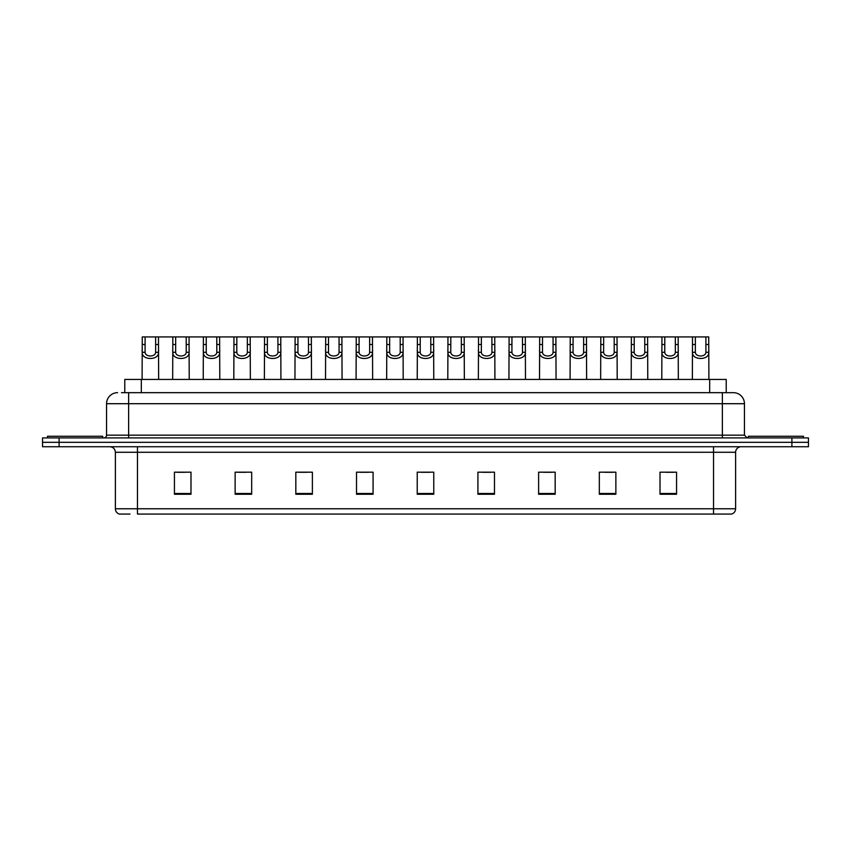 <?xml version="1.0" encoding="UTF-8"?>
<svg xmlns="http://www.w3.org/2000/svg" width="851" height="851" viewBox="0 0 851 851"><rect width="100%" height="100%" fill="white"/><g stroke="black" fill="none" stroke-linecap="round" stroke-linejoin="round"><path stroke-width="1.28" d="M124.778 392.673L124.778 379.429L726.222 379.429L726.222 392.673M129.99 514.068L119.64 514.068M735.615 508.77C735.455 511.408 734.136 513.174 731.637 514.068L713.542 514.068L713.542 508.77L735.615 508.77L735.615 452.264A5.521 5.521 0 0 1 741.125 446.743M119.363 514.068A5.521 5.521 0 0 1 115.385 508.77L115.385 452.264C115.066 448.913 113.226 447.073 109.875 446.743M59.102 437.914L808.45 437.914L808.45 442.329L42.55 442.329L42.55 446.743L59.102 446.743L59.102 442.329L42.55 442.329L42.55 437.914L59.102 437.914L59.102 442.329L808.45 442.329L808.45 446.743L59.102 446.743M676.566 494.25L676.566 472.177L660.014 472.177L660.014 494.25L676.566 494.25M615.869 494.25L615.869 472.177L599.317 472.177L599.317 494.25L615.869 494.25M555.171 494.25L555.171 472.177L538.619 472.177L538.619 494.25L555.171 494.25M494.474 494.25L494.474 472.177L477.922 472.177L477.922 494.25L494.474 494.25M190.986 494.25L190.986 472.177L174.434 472.177L174.434 494.25L190.986 494.25M251.683 494.25L251.683 472.177L235.131 472.177L235.131 494.25L251.683 494.25M312.381 494.25L312.381 472.177L295.829 472.177L295.829 494.25L312.381 494.25M373.078 494.25L373.078 472.177L356.526 472.177L356.526 494.25L373.078 494.25M433.776 494.25L433.776 472.177L417.224 472.177L417.224 494.25L433.776 494.25M713.542 514.068L137.458 514.068L137.458 508.77L713.542 508.77L713.542 452.264L115.385 452.264M543.64 472.294L551.916 472.294M604.784 472.294L613.06 472.294M665.918 472.294L674.194 472.294M360.218 472.294L368.494 472.294M299.084 472.294L307.36 472.294M237.94 472.294L246.216 472.294M176.806 472.294L185.082 472.294M482.506 472.294L490.782 472.294M421.362 472.294L429.638 472.294M121.714 392.673L733.232 392.673M121.459 392.673L128.629 392.673L128.629 403.704L106.556 403.704L106.556 435.159A2.755 2.755 0 0 1 103.801 437.914M117.598 392.673A11.031 11.031 0 0 0 106.556 403.704M733.402 392.673A11.031 11.031 0 0 1 744.444 403.704L744.444 435.159L747.199 437.914M145.106 336.932L145.085 352.303C145.276 357.207 155.467 357.207 155.659 352.303L155.637 336.932L142.266 336.932L142.096 379.429M155.637 336.932L158.477 336.932L158.648 379.429M158.648 350.314L158.499 352.303C159.158 360.526 141.585 360.526 142.245 352.303L142.096 350.314M158.477 336.932L172.827 336.932L172.668 379.429M102.694 437.914L102.694 436.265L47.518 436.265L47.518 437.914M175.678 336.932L175.657 352.303C175.849 357.207 186.039 357.207 186.231 352.303L186.209 336.932L172.827 336.932M186.209 336.932L189.05 336.932L189.22 379.429M189.22 350.314L189.071 352.303C189.73 360.526 172.157 360.526 172.817 352.303L172.668 350.314M206.25 336.932L206.219 352.303C206.421 357.207 216.611 357.207 216.803 352.303L216.771 336.932L203.4 336.932L203.229 379.429M216.771 336.932L219.622 336.932L219.792 379.429M219.792 350.314L219.632 352.303C220.303 360.526 202.729 360.526 203.389 352.303L203.229 350.314M236.823 336.932L236.791 352.303C236.982 357.207 247.173 357.207 247.364 352.303L247.343 336.932L233.972 336.932L233.802 379.429M247.343 336.932L250.194 336.932L250.354 379.429M250.354 350.314L250.205 352.303C250.864 360.526 233.291 360.526 233.961 352.303L233.802 350.314M267.384 336.932L267.363 352.303C267.554 357.207 277.745 357.207 277.937 352.303L277.915 336.932L264.544 336.932L264.374 379.429M277.915 336.932L280.766 336.932L280.926 379.429M280.926 350.314L280.777 352.303C281.436 360.526 263.863 360.526 264.523 352.303L264.374 350.314M189.05 336.932L203.4 336.932M219.622 336.932L233.972 336.932M250.194 336.932L264.544 336.932M803.482 437.914L803.482 436.265L748.306 436.265L748.306 437.914M297.956 336.932L297.935 352.303C298.127 357.207 308.317 357.207 308.509 352.303L308.488 336.932L295.116 336.932L294.946 379.429M308.488 336.932L311.328 336.932L311.498 379.429M311.498 350.314L311.349 352.303C312.009 360.526 294.435 360.526 295.095 352.303L294.946 350.314M328.529 336.932L328.507 352.303C328.699 357.207 338.889 357.207 339.081 352.303L339.06 336.932L325.678 336.932L325.518 379.429M339.06 336.932L341.9 336.932L342.07 379.429M342.07 350.314L341.921 352.303C342.581 360.526 325.008 360.526 325.667 352.303L325.518 350.314M359.101 336.932L359.069 352.303C359.26 357.207 369.451 357.207 369.653 352.303L369.621 336.932L356.25 336.932L356.08 379.429M369.621 336.932L372.472 336.932L372.642 379.429M372.642 350.314L372.483 352.303C373.142 360.526 355.569 360.526 356.239 352.303L356.08 350.314M280.766 336.932L295.116 336.932M311.328 336.932L325.678 336.932M341.9 336.932L356.25 336.932M389.662 336.932L389.641 352.303C389.832 357.207 400.023 357.207 400.215 352.303L400.193 336.932L386.822 336.932L386.652 379.429M400.193 336.932L403.044 336.932L403.204 379.429M403.204 350.314L403.055 352.303C403.714 360.526 386.141 360.526 386.801 352.303L386.652 350.314M420.234 336.932L420.213 352.303C420.405 357.207 430.595 357.207 430.787 352.303L430.766 336.932L417.394 336.932L417.224 379.429M430.766 336.932L433.606 336.932L433.776 379.429M433.776 350.314L433.627 352.303C434.287 360.526 416.713 360.526 417.373 352.303L417.224 350.314M450.807 336.932L450.785 352.303C450.977 357.207 461.168 357.207 461.359 352.303L461.338 336.932L447.956 336.932L447.796 379.429M461.338 336.932L464.178 336.932L464.348 379.429M464.348 350.314L464.199 352.303C464.859 360.526 447.286 360.526 447.945 352.303L447.796 350.314M481.379 336.932L481.347 352.303C481.549 357.207 491.74 357.207 491.931 352.303L491.899 336.932L478.528 336.932L478.358 379.429M491.899 336.932L494.75 336.932L494.92 379.429M494.92 350.314L494.761 352.303C495.431 360.526 477.858 360.526 478.517 352.303L478.358 350.314M511.94 336.932L511.919 352.303C512.111 357.207 522.301 357.207 522.493 352.303L522.471 336.932L509.1 336.932L508.93 379.429M522.471 336.932L525.322 336.932L525.482 379.429M525.482 350.314L525.333 352.303C525.992 360.526 508.419 360.526 509.079 352.303L508.93 350.314M372.472 336.932L386.822 336.932M403.044 336.932L417.394 336.932M433.606 336.932L447.956 336.932M464.178 336.932L478.528 336.932M494.75 336.932L509.1 336.932M542.512 336.932L542.491 352.303C542.683 357.207 552.873 357.207 553.065 352.303L553.044 336.932L539.672 336.932L539.502 379.429M553.044 336.932L555.884 336.932L556.054 379.429M556.054 350.314L555.905 352.303C556.565 360.526 538.991 360.526 539.651 352.303L539.502 350.314M573.085 336.932L573.063 352.303C573.255 357.207 583.446 357.207 583.637 352.303L583.616 336.932L570.234 336.932L570.074 379.429M583.616 336.932L586.456 336.932L586.626 379.429M586.626 350.314L586.477 352.303C587.137 360.526 569.564 360.526 570.223 352.303L570.074 350.314M603.657 336.932L603.636 352.303C603.827 357.207 614.018 357.207 614.209 352.303L614.177 336.932L600.806 336.932L600.646 379.429M614.177 336.932L617.028 336.932L617.198 379.429M617.198 350.314L617.039 352.303C617.709 360.526 600.136 360.526 600.795 352.303L600.646 350.314M634.229 336.932L634.197 352.303C634.389 357.207 644.579 357.207 644.781 352.303L644.75 336.932L631.378 336.932L631.208 379.429M644.75 336.932L647.6 336.932L647.771 379.429M647.771 350.314L647.611 352.303C648.271 360.526 630.697 360.526 631.368 352.303L631.208 350.314M664.791 336.932L664.769 352.303C664.961 357.207 675.151 357.207 675.343 352.303L675.322 336.932L661.95 336.932L661.78 379.429M675.322 336.932L678.173 336.932L678.332 379.429M678.332 350.314L678.183 352.303C678.843 360.526 661.27 360.526 661.929 352.303L661.78 350.314M695.363 336.932L695.341 352.303C695.533 357.207 705.724 357.207 705.915 352.303L705.894 336.932L692.523 336.932L692.352 379.429M705.894 336.932L708.734 336.932L708.904 379.429M708.904 350.314L708.755 352.303C709.415 360.526 691.842 360.526 692.501 352.303L692.352 350.314M525.322 336.932L539.672 336.932M555.884 336.932L570.234 336.932M586.456 336.932L600.806 336.932M617.028 336.932L631.378 336.932M647.6 336.932L661.95 336.932M678.173 336.932L692.523 336.932M141.33 392.673L141.33 379.429M709.67 392.673L709.67 379.429M713.542 446.743L713.542 452.264L735.615 452.264M115.385 508.77L137.458 508.77L137.458 446.743M791.898 446.743L791.898 437.914M433.776 493.484L417.224 493.484M373.078 493.484L356.526 493.484M312.381 493.484L295.829 493.484M251.683 493.484L235.131 493.484M190.986 493.484L174.434 493.484M494.474 493.484L477.922 493.484M555.171 493.484L538.619 493.484M615.869 493.484L599.317 493.484M676.566 493.484L660.014 493.484M128.629 437.914L128.629 435.159L744.444 435.159M106.556 435.159L128.629 435.159L128.629 403.704L722.371 403.704L722.371 437.914M744.444 403.704L722.371 403.704L722.371 392.673M158.499 352.303L155.659 352.303M145.085 352.303L142.245 352.303M145.106 344.506L142.266 344.506M158.477 344.506L155.637 344.506M189.071 352.303L186.231 352.303M175.657 352.303L172.817 352.303M175.678 344.506L172.827 344.506M189.05 344.506L186.209 344.506M219.632 352.303L216.803 352.303M206.219 352.303L203.389 352.303M206.25 344.506L203.4 344.506M219.622 344.506L216.771 344.506M250.205 352.303L247.364 352.303M236.791 352.303L233.961 352.303M236.823 344.506L233.972 344.506M250.194 344.506L247.343 344.506M280.777 352.303L277.937 352.303M267.363 352.303L264.523 352.303M267.384 344.506L264.544 344.506M280.766 344.506L277.915 344.506M311.349 352.303L308.509 352.303M297.935 352.303L295.095 352.303M297.956 344.506L295.116 344.506M311.328 344.506L308.488 344.506M341.921 352.303L339.081 352.303M328.507 352.303L325.667 352.303M328.529 344.506L325.678 344.506M341.9 344.506L339.06 344.506M372.483 352.303L369.653 352.303M359.069 352.303L356.239 352.303M359.101 344.506L356.25 344.506M372.472 344.506L369.621 344.506M403.055 352.303L400.215 352.303M389.641 352.303L386.801 352.303M389.662 344.506L386.822 344.506M403.044 344.506L400.193 344.506M433.627 352.303L430.787 352.303M420.213 352.303L417.373 352.303M420.234 344.506L417.394 344.506M433.606 344.506L430.766 344.506M464.199 352.303L461.359 352.303M450.785 352.303L447.945 352.303M450.807 344.506L447.956 344.506M464.178 344.506L461.338 344.506M494.761 352.303L491.931 352.303M481.347 352.303L478.517 352.303M481.379 344.506L478.528 344.506M494.75 344.506L491.899 344.506M525.333 352.303L522.493 352.303M511.919 352.303L509.079 352.303M511.94 344.506L509.1 344.506M525.322 344.506L522.471 344.506M555.905 352.303L553.065 352.303M542.491 352.303L539.651 352.303M542.512 344.506L539.672 344.506M555.884 344.506L553.044 344.506M586.477 352.303L583.637 352.303M573.063 352.303L570.223 352.303M573.085 344.506L570.234 344.506M586.456 344.506L583.616 344.506M617.039 352.303L614.209 352.303M603.636 352.303L600.795 352.303M603.657 344.506L600.806 344.506M617.028 344.506L614.177 344.506M647.611 352.303L644.781 352.303M634.197 352.303L631.368 352.303M634.229 344.506L631.378 344.506M647.6 344.506L644.75 344.506M678.183 352.303L675.343 352.303M664.769 352.303L661.929 352.303M664.791 344.506L661.95 344.506M678.173 344.506L675.322 344.506M708.755 352.303L705.915 352.303M695.341 352.303L692.501 352.303M695.363 344.506L692.523 344.506M708.734 344.506L705.894 344.506"/></g></svg>
